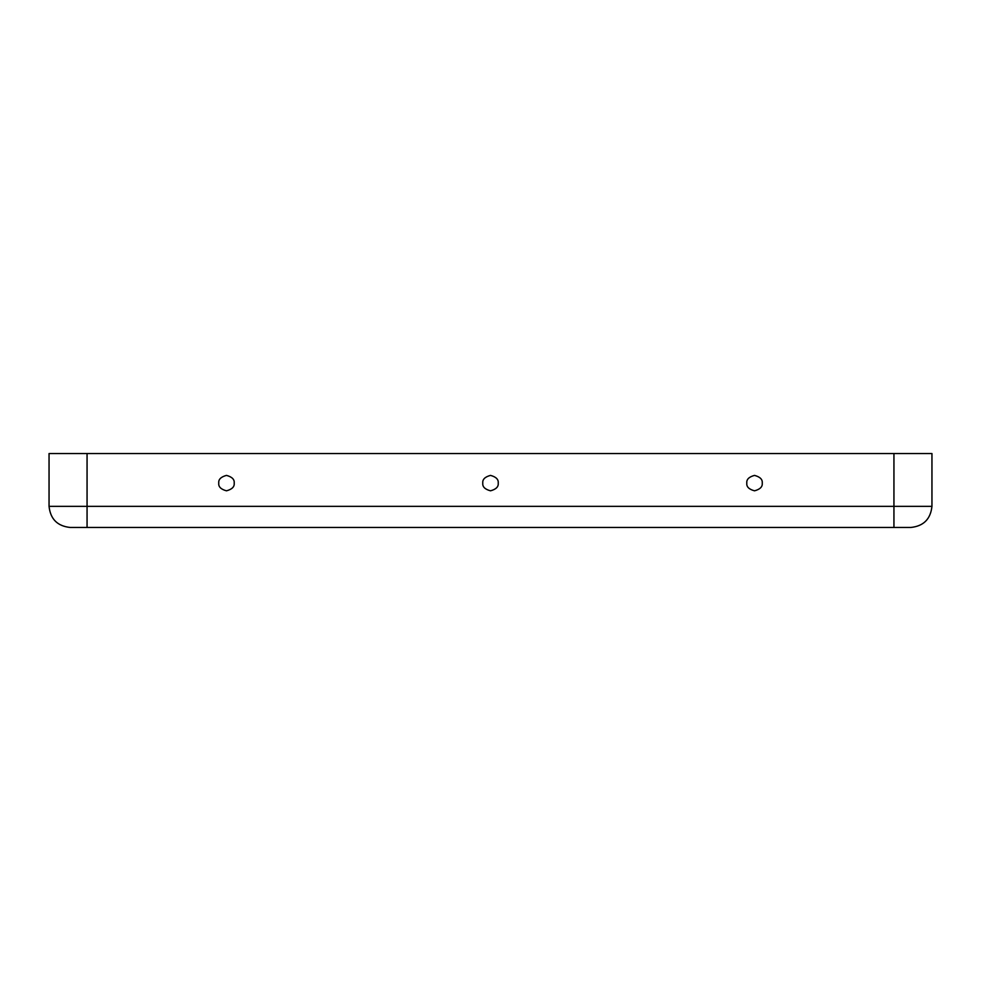 <?xml version="1.0" encoding="UTF-8"?>
<svg xmlns="http://www.w3.org/2000/svg" width="981" height="981" viewBox="0 0 981 981"><rect width="100%" height="100%" fill="white"/><g stroke="black" fill="none" stroke-linecap="round" stroke-linejoin="round"><path stroke-width="1.47" d="M762.237 483.106C762.678 479.464 760.103 476.889 754.524 475.393C748.944 476.889 746.382 479.464 746.811 483.106C746.382 486.748 748.944 489.323 754.524 490.819C760.103 489.323 762.678 486.748 762.237 483.106C762.678 486.748 760.103 489.323 754.524 490.819C748.944 489.323 746.382 486.748 746.811 483.106C746.382 479.464 748.944 476.889 754.524 475.393C760.103 476.889 762.678 479.464 762.237 483.106M218.763 483.106C218.322 486.748 220.897 489.323 226.476 490.819C232.056 489.323 234.618 486.748 234.189 483.106C234.618 479.464 232.056 476.889 226.476 475.393C220.897 476.889 218.322 479.464 218.763 483.106C218.322 479.464 220.897 476.889 226.476 475.393C232.056 476.889 234.618 479.464 234.189 483.106C234.618 486.748 232.056 489.323 226.476 490.819C220.897 489.323 218.322 486.748 218.763 483.106M482.787 483.106C482.358 486.748 484.921 489.323 490.5 490.819C496.079 489.323 498.642 486.748 498.213 483.106C498.642 479.464 496.079 476.889 490.5 475.393C484.921 476.889 482.358 479.464 482.787 483.106C482.358 479.464 484.921 476.889 490.5 475.393C496.079 476.889 498.642 479.464 498.213 483.106C498.642 486.748 496.079 489.323 490.5 490.819C484.921 489.323 482.358 486.748 482.787 483.106M87.064 527.459L70.166 527.459C57.438 526.123 50.399 519.084 49.05 506.343L49.05 453.541L931.95 453.541L931.95 506.343C930.601 519.084 923.562 526.123 910.834 527.459L87.064 527.459L87.064 453.541L49.05 453.541L49.05 506.343L87.064 506.343L49.05 506.343C50.399 519.084 57.438 526.123 70.166 527.459L893.936 527.459L893.936 453.541L87.064 453.541L87.064 506.343L893.936 506.343L87.064 506.343L87.064 527.459M931.95 453.541L893.936 453.541L893.936 506.343L931.95 506.343L931.95 453.541M931.95 506.343L893.936 506.343L893.936 527.459L910.834 527.459C923.562 526.123 930.601 519.084 931.95 506.343"/></g></svg>
